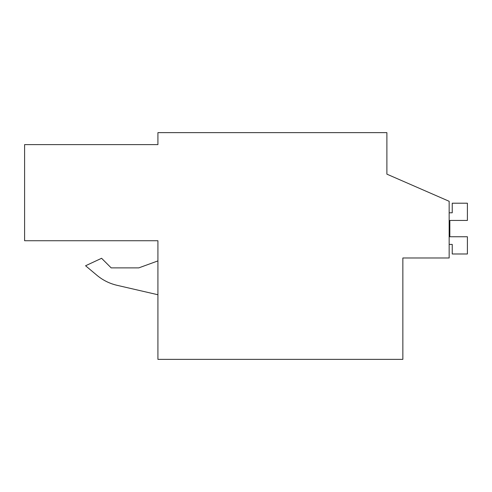 <?xml version="1.0" encoding="UTF-8"?>
<svg xmlns="http://www.w3.org/2000/svg" width="492" height="492" viewBox="0 0 492 492"><rect width="100%" height="100%" fill="white"/><g stroke="black" fill="none" stroke-linecap="round" stroke-linejoin="round"><path stroke-width="0.74" d="M402.856 257.974L449.159 257.974L449.159 201.296L386.884 174.15L386.884 132.637L157.92 132.637L157.92 144.611L24.6 144.611L24.6 240.742L157.92 240.742L157.92 359.363L402.856 359.363L402.856 257.974M157.92 240.742L24.6 240.742M386.884 174.15L386.884 163.768M157.92 260.908L138.762 267.888L111.186 267.888L101.592 258.288L85.571 265.76L96.955 275.311C102.846 280.212 109.513 283.533 116.973 285.292L157.92 294.745M96.955 275.311C102.846 280.212 109.513 283.533 116.973 285.292C109.513 283.54 102.84 280.219 96.955 275.311L85.571 265.76M138.762 267.888L111.186 267.888M449.159 244.401L452.234 244.401L452.234 253.983L467.4 253.983L467.4 236.75L449.836 236.75L449.836 220.441L467.4 220.441L467.4 203.208L452.234 203.208L452.234 212.79L449.159 212.79M449.836 236.75L449.836 220.441L449.836 236.75"/></g></svg>
